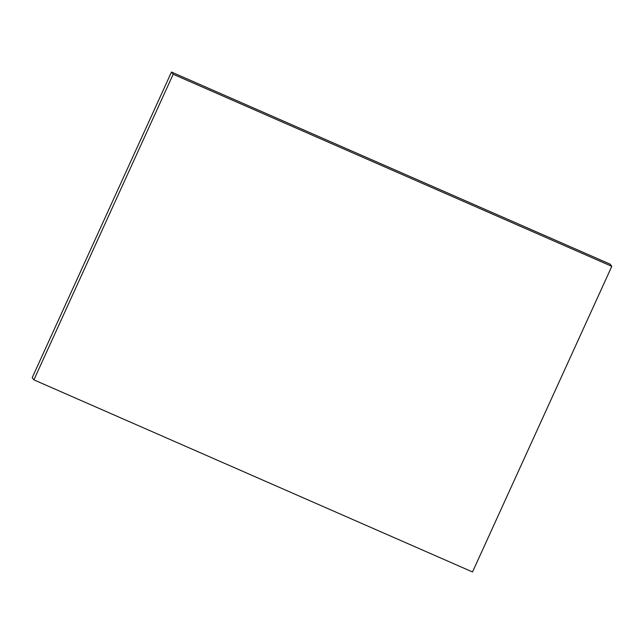 <?xml version="1.0" encoding="UTF-8"?>
<svg xmlns="http://www.w3.org/2000/svg" width="644" height="644" viewBox="0 0 644 644"><rect width="100%" height="100%" fill="white"/><g stroke="black" fill="none" stroke-linecap="round" stroke-linejoin="round"><path stroke-width="0.97" d="M33.907 379.863L173.188 74.237L611.8 266.334L472.519 571.952L33.907 379.863L32.2 377.666L171.481 72.047L173.188 74.237M171.481 72.047L610.093 264.137L611.8 266.334"/></g></svg>
